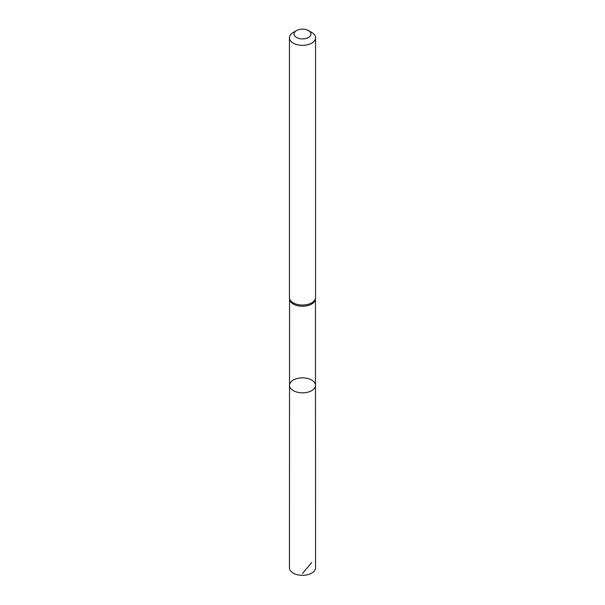 <?xml version="1.0" encoding="UTF-8"?>
<svg xmlns="http://www.w3.org/2000/svg" width="605" height="605" viewBox="0 0 605 605"><rect width="100%" height="100%" fill="white"/><g stroke="black" fill="none" stroke-linecap="round" stroke-linejoin="round"><path stroke-width="0.91" d="M289.462 297.947L289.583 299.195A12.939 7.472 0 0 0 302.5 306.243A12.939 7.472 0 0 0 315.417 299.195L315.538 297.947A13.06 7.54 180 0 1 302.5 305.056A13.06 7.54 180 0 1 289.462 297.947A13.06 7.54 180 0 1 289.44 297.516L289.44 37.79A13.06 7.54 180 0 1 293.266 32.458L296.526 30.575A8.455 4.878 180 0 1 308.474 30.575L308.474 30.575A8.455 4.878 180 0 1 308.474 37.48A8.455 4.878 180 0 1 296.526 37.48A8.455 4.878 180 0 1 296.526 30.575M315.477 385.34A12.977 7.494 180 0 1 302.5 392.834A12.977 7.494 180 0 1 289.523 385.34A12.977 7.494 0 0 0 293.327 390.641A12.977 7.494 0 0 0 307.469 392.267A12.977 7.494 0 0 0 315.477 385.34A12.977 7.494 0 0 0 311.673 380.046A12.977 7.494 0 0 0 297.531 378.42A12.977 7.494 0 0 0 289.523 385.34L289.44 567.785A13.06 7.54 180 0 0 293.266 573.116A13.06 7.54 180 0 0 307.499 574.75A13.06 7.54 180 0 0 315.56 567.785L315.439 298.983M311.734 32.458L308.474 30.575L311.734 32.458A13.06 7.54 180 0 1 315.56 37.79L315.56 297.516A13.06 7.54 180 0 1 315.538 297.947M315.56 37.79A13.06 7.54 180 0 1 302.5 45.33A13.06 7.54 180 0 1 289.44 37.79M311.734 562.453L302.5 573.548M289.561 298.983L289.523 385.34"/></g></svg>
